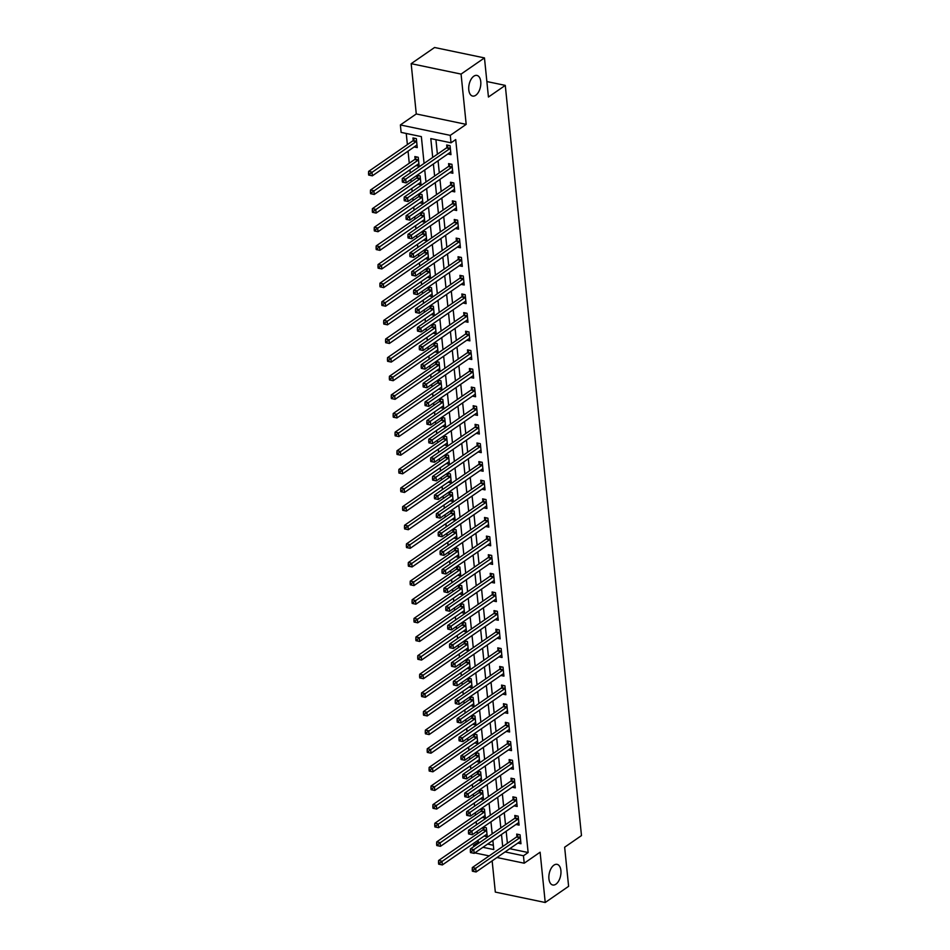<?xml version="1.0" encoding="UTF-8"?>
<svg xmlns="http://www.w3.org/2000/svg" width="950" height="950" viewBox="0 0 950 950"><rect width="100%" height="100%" fill="white"/><g stroke="black" fill="none" stroke-linecap="round" stroke-linejoin="round"><path stroke-width="1.43" d="M475.748 95.273A10.545 5.795 -78.2 0 1 472.625 96.069A10.545 5.795 -78.2 0 1 468.742 87.269A10.545 5.795 -78.2 0 1 473.812 76.202A10.545 5.795 -78.2 0 1 476.936 75.418A10.545 5.795 -78.2 0 1 480.807 84.206A10.545 5.795 -78.2 0 1 475.748 95.273M555.881 884.212A10.545 5.795 -78.2 0 1 552.758 884.996A10.545 5.795 -78.2 0 1 548.874 876.209A10.545 5.795 -78.2 0 1 553.945 865.141A10.545 5.795 -78.2 0 1 557.068 864.346A10.545 5.795 -78.2 0 1 560.951 873.145A10.545 5.795 -78.2 0 1 555.881 884.212M424.08 163.412L421.361 136.622L401.126 132.394L400.378 124.949L450.276 135.363L451.036 142.809L430.801 138.593L432.713 157.439M416.278 113.952L466.189 124.367L461.071 74.088L484.464 57.914L434.566 47.5L411.172 63.674L416.278 113.952L400.378 124.949M492.147 860.866L495.318 892.086L545.229 902.5L540.111 852.209L524.21 863.206L496.981 857.529M473.682 846.676L473.551 845.346L475.131 845.678M478.04 840.275L478.23 842.116L473.551 845.346M406.244 133.463L407.384 144.614M408.049 151.169L409.272 163.234M409.937 169.789L410.258 172.959M410.923 179.526L411.16 181.854M411.825 188.421L412.146 191.591M412.811 198.146L413.048 200.486M413.725 207.041L414.046 210.211M414.711 216.766L414.948 219.106M415.613 225.672L415.934 228.831M416.599 235.398L416.836 237.737M417.501 244.292L417.822 247.463M418.487 254.018L418.724 256.358M419.401 262.913L419.722 266.083M420.387 272.65L420.624 274.978M421.289 281.544L421.61 284.715M422.275 291.27L422.512 293.609M423.178 300.164L423.498 303.335M424.163 309.89L424.401 312.229M425.066 318.784L425.398 321.955M426.063 328.522L426.301 330.849M426.966 337.416L427.286 340.587M427.951 347.142L428.189 349.481M428.854 356.036L429.174 359.207M429.839 365.774L430.077 368.101M430.742 374.668L431.062 377.827M431.739 384.394L431.977 386.733M432.642 393.288L432.963 396.459M433.628 403.014L433.865 405.353M434.53 411.908L434.851 415.079M435.516 421.646L435.753 423.973M436.418 430.54L436.739 433.711M437.416 440.266L437.641 442.605M438.318 449.16L438.639 452.331M439.304 458.886L439.541 461.225M440.206 467.792L440.527 470.951M441.192 477.517L441.429 479.845M442.094 486.412L442.415 489.582M443.08 496.137L443.317 498.477M443.994 505.032L444.315 508.202M444.98 514.769L445.218 517.097M445.883 523.664L446.203 526.822M446.868 533.389L447.106 535.729M447.771 542.284L448.091 545.454M448.756 552.009L448.994 554.349M449.659 560.904L449.991 564.074M450.656 570.641L450.894 572.969M451.559 579.536L451.879 582.706M452.544 589.261L452.782 591.601M453.447 598.156L453.767 601.326M454.433 607.881L454.67 610.221M455.335 616.788L455.668 619.946M456.332 626.513L456.57 628.841M457.235 635.408L457.556 638.578M458.221 645.133L458.458 647.472M459.123 654.028L459.444 657.198M460.109 663.765L460.346 666.092M461.011 672.659L461.332 675.818M462.009 682.385L462.246 684.724M462.911 691.279L463.232 694.45M463.897 701.005L464.134 703.344M464.799 709.899L465.12 713.07M465.785 719.637L466.022 721.964M466.688 728.531L467.008 731.702M467.673 738.257L467.911 740.596M468.588 747.151L468.908 750.322M469.573 756.877L469.811 759.216M470.476 765.783L470.796 768.942M471.461 775.509L471.699 777.848M472.364 784.403L472.684 787.574M473.349 794.129L473.587 796.468M474.252 803.023L474.584 806.194M475.249 812.761L475.487 815.088M476.152 821.655L476.473 824.826M477.137 831.381L477.375 833.72M461.071 74.088L411.172 63.674M484.464 57.914L488.442 97.031L505.281 85.381L581.483 835.584L564.644 847.222L568.611 886.326L545.229 902.5M478.23 842.116L479.809 842.436M487.611 844.075L493.347 845.262M484.144 836.059L487.255 836.701L486.341 827.759L483.289 827.129M482.992 827.331L483.218 829.481M482.256 817.428L485.355 818.081L484.452 809.139L481.401 808.498M481.104 808.711L481.329 810.861M480.367 798.807L483.467 799.449L482.553 790.519L479.512 789.877M479.216 790.079L479.429 792.229M478.468 780.176L481.579 780.829L480.664 771.887L477.613 771.258M477.327 771.459L477.541 773.609M476.579 761.556L479.679 762.209L478.776 753.267L475.724 752.626M475.428 752.828L475.653 754.989M474.691 742.936L477.791 743.577L476.888 734.635L473.836 734.006M473.539 734.207L473.753 736.357M472.803 724.304L475.902 724.957L474.988 716.015L471.936 715.374M471.651 715.587L471.865 717.737M470.903 705.684L474.003 706.325L473.1 697.395L470.048 696.754M469.751 696.956L469.977 699.105M469.015 687.064L472.114 687.705L471.212 678.763L468.16 678.134M467.863 678.336L468.077 680.485M467.127 668.432L470.226 669.085L469.312 660.143L466.272 659.502M465.975 659.704L466.189 661.865M465.227 649.812L468.326 650.453L467.424 641.511L464.372 640.882M464.075 641.084L464.301 643.233M463.339 631.18L466.438 631.833L465.536 622.891L462.484 622.262M462.187 622.464L462.401 624.613M461.451 612.56L464.55 613.213L463.636 604.271L460.596 603.63M460.299 603.832L460.512 605.993M459.551 593.94L462.662 594.581L461.747 585.639L458.696 585.01M458.399 585.212L458.624 587.361M457.662 575.308L460.762 575.961L459.859 567.019L456.808 566.378M456.511 566.592L456.736 568.741M455.774 556.688L458.874 557.329L457.959 548.399L454.919 547.758M454.622 547.96L454.836 550.109M453.874 538.068L456.986 538.709L456.071 529.768L453.019 529.138M452.723 529.34L452.948 531.489M451.986 519.436L455.086 520.089L454.183 511.147L451.131 510.506M450.834 510.708L451.06 512.869M450.098 500.816L453.197 501.457L452.283 492.516L449.243 491.886M448.946 492.088L449.16 494.238M448.21 482.184L451.309 482.838L450.395 473.896L447.343 473.266M447.058 473.468L447.272 475.617M446.31 463.564L449.409 464.218L448.507 455.276L445.455 454.634M445.158 454.836L445.384 456.997M444.422 444.944L447.521 445.586L446.619 436.644L443.567 436.014M443.27 436.216L443.484 438.366M442.534 426.312L445.633 426.966L444.719 418.024L441.679 417.383M441.382 417.596L441.596 419.746M440.634 407.692L443.733 408.334L442.831 399.404L439.779 398.762M439.482 398.964L439.707 401.114M438.746 389.072L441.845 389.714L440.942 380.772L437.891 380.142M437.594 380.344L437.808 382.494M436.858 370.441L439.957 371.094L439.043 362.152L436.003 361.511M435.706 361.713L435.919 363.874M434.957 351.821L438.057 352.462L437.154 343.52L434.103 342.891M433.806 343.093L434.031 345.242M433.069 333.189L436.169 333.842L435.266 324.9L432.214 324.259M431.918 324.473L432.131 326.622M431.181 314.569L434.281 315.21L433.366 306.28L430.326 305.639M430.029 305.841L430.243 308.002M429.281 295.949L432.392 296.59L431.478 287.648L428.426 287.019M428.129 287.221L428.355 289.37M427.393 277.317L430.492 277.97L429.59 269.028L426.538 268.387M426.241 268.601L426.467 270.75M425.505 258.697L428.604 259.338L427.69 250.408L424.65 249.767M424.353 249.969L424.567 252.118M423.605 240.065L426.716 240.718L425.802 231.776L422.75 231.147M422.465 231.349L422.679 233.498M421.717 221.445L424.816 222.098L423.914 213.156L420.862 212.515M420.565 212.717L420.791 214.878M419.829 202.825L422.928 203.466L422.026 194.524L418.974 193.895M418.677 194.097L418.891 196.246M417.941 184.193L421.04 184.846L420.126 175.904L417.074 175.263M416.789 175.477L417.003 177.626M416.041 165.573L419.14 166.214L418.238 157.284L414.865 156.572L415.114 158.994M414.152 146.953L417.252 147.594L416.349 138.653L412.977 137.952L413.214 140.374M509.77 848.694L528.129 852.53L455.715 139.579L451.036 142.809M435.919 139.662L437.392 154.209M438.057 160.764L439.292 172.829M439.957 179.384L441.18 191.449M441.845 198.016L443.068 210.081M443.733 216.636L444.968 228.701M445.633 235.268L446.856 247.333M447.521 253.888L448.744 265.952M449.409 272.507L450.644 284.572M451.309 291.139L452.532 303.204M453.197 309.759L454.421 321.824M455.086 328.379L456.309 340.444M456.986 347.011L458.209 359.076M458.874 365.631L460.097 377.696M460.762 384.263L461.985 396.328M462.662 402.883L463.885 414.948M464.55 421.503L465.773 433.568M466.438 440.135L467.661 452.2M468.326 458.755L469.561 470.82M470.226 477.375L471.449 489.44M472.114 496.007L473.338 508.072M474.003 514.627L475.238 526.692M475.902 533.259L477.126 545.324M477.791 551.879L479.014 563.944M479.679 570.499L480.914 582.564M481.579 589.131L482.802 601.196M483.467 607.751L484.69 619.816M485.355 626.383L486.578 638.436M487.255 645.002L488.478 657.068M489.143 663.623L490.366 675.688M491.031 682.254L492.254 694.319M492.919 700.874L494.154 712.939M494.819 719.494L496.043 731.559M496.707 738.126L497.931 750.191M498.596 756.746L499.831 768.811M500.496 775.378L501.719 787.431M502.384 793.998L503.607 806.063M504.272 812.618L505.507 824.683M506.172 831.25L507.395 843.315M517.869 843.089L520.968 843.742L520.066 834.801L516.693 834.1L516.931 836.523M515.981 824.469L519.08 825.111L518.166 816.169L514.793 815.468L515.043 817.891M514.081 805.837L517.18 806.491L516.278 797.549L512.905 796.848L513.154 799.271M512.192 787.217L515.292 787.871L514.389 778.929L511.017 778.216L511.254 780.651M510.304 768.597L513.404 769.239L512.489 760.297L509.117 759.596L509.366 762.019M508.404 749.966L511.504 750.619L510.601 741.677L507.229 740.976L507.478 743.399M506.516 731.346L509.616 731.987L508.713 723.057L505.341 722.344L505.578 724.767M504.628 712.714L507.728 713.367L506.813 704.425L503.441 703.724L503.69 706.147M502.728 694.094L505.839 694.747L504.925 685.805L501.553 685.104L501.802 687.527M500.84 675.474L503.939 676.115L503.037 667.173L499.664 666.472L499.914 668.895M498.952 656.842L502.051 657.495L501.137 648.553L497.776 647.852L498.014 650.275M497.052 638.222L500.163 638.863L499.249 629.933L495.876 629.221L496.126 631.655M495.164 619.602L498.263 620.243L497.361 611.301L493.988 610.601L494.238 613.023M493.276 600.97L496.375 601.623L495.473 592.681L492.1 591.981L492.338 594.403M491.387 582.35L494.487 582.991L493.572 574.061L490.2 573.349L490.449 575.771M489.488 563.718L492.587 564.371L491.684 555.429L488.312 554.729L488.561 557.151M487.599 545.098L490.699 545.751L489.796 536.809L486.424 536.109L486.661 538.531M485.711 526.478L488.811 527.119L487.896 518.178L484.524 517.477L484.773 519.899M483.811 507.846L486.911 508.499L486.008 499.558L482.636 498.857L482.885 501.279M481.923 489.226L485.022 489.867L484.12 480.938L480.747 480.225L480.985 482.647M480.035 470.606L483.134 471.247L482.22 462.306L478.848 461.605L479.097 464.027M478.135 451.974L481.246 452.628L480.332 443.686L476.959 442.985L477.209 445.407M476.247 433.354L479.346 433.996L478.444 425.054L475.071 424.353L475.321 426.776M474.359 414.723L477.458 415.376L476.544 406.434L473.171 405.733L473.421 408.156M472.459 396.103L475.57 396.756L474.656 387.814L471.283 387.101L471.532 389.536M470.571 377.483L473.67 378.124L472.767 369.182L469.395 368.481L469.644 370.904M468.683 358.851L471.782 359.504L470.867 350.562L467.507 349.861L467.744 352.284M466.794 340.231L469.894 340.872L468.979 331.942L465.607 331.229L465.856 333.652M464.894 321.611L467.994 322.252L467.091 313.31L463.719 312.609L463.968 315.032M463.006 302.979L466.106 303.632L465.203 294.69L461.831 293.989L462.068 296.412M461.118 284.359L464.218 285L463.303 276.058L459.931 275.358L460.18 277.78M459.218 265.727L462.317 266.38L461.415 257.438L458.043 256.738L458.292 259.16M457.33 247.107L460.429 247.76L459.527 238.818L456.154 238.106L456.392 240.54M455.442 228.487L458.541 229.128L457.627 220.186L454.254 219.486L454.504 221.908M453.542 209.855L456.641 210.508L455.739 201.566L452.366 200.866L452.616 203.288M451.654 191.235L454.753 191.876L453.851 182.946L450.478 182.234L450.716 184.656M449.766 172.615L452.865 173.256L451.951 164.314L448.578 163.614L448.827 166.036M447.866 153.983L450.977 154.636L450.062 145.694L446.69 144.994L446.939 147.416M505.281 85.381L486.863 81.546M466.189 124.367L450.276 135.363M528.129 852.53L523.45 855.76L524.21 863.206M482.933 847.305L493.786 849.561L492.86 840.453M492.183 833.886L490.96 821.821M490.295 815.266L489.072 803.201M488.407 796.634L487.184 784.569M486.519 778.014L485.284 765.949M484.619 759.394L483.396 747.329M482.731 740.762L481.508 728.697M480.843 722.143L479.608 710.078M478.942 703.523L477.719 691.457M477.054 684.891L475.831 672.826M475.166 666.271L473.931 654.206M473.266 647.639L472.043 635.574M471.378 629.019L470.155 616.954M469.49 610.399L468.267 598.334M467.59 591.767L466.367 579.702M465.702 573.147L464.479 561.082M463.814 554.515L462.591 542.462M461.914 535.895L460.691 523.83M460.026 517.275L458.803 505.21M458.137 498.643L456.914 486.578M456.249 480.023L455.014 467.958M454.349 461.403L453.126 449.338M452.461 442.771L451.238 430.706M450.573 424.151L449.338 412.086M448.673 405.519L447.45 393.466M446.785 386.899L445.562 374.834M444.897 368.279L443.662 356.214M442.997 349.647L441.774 337.582M441.109 331.027L439.886 318.963M439.221 312.407L437.997 300.342M437.321 293.776L436.098 281.711M435.433 275.156L434.209 263.091M433.544 256.524L432.321 244.459M431.656 237.904L430.421 225.839M429.756 219.284L428.533 207.219M427.868 200.652L426.645 188.587M425.98 182.032L424.745 169.967M489.179 855.903L474.834 852.91M505.091 851.924L523.45 855.76M433.39 163.994L434.613 176.059M435.278 182.626L436.501 194.691M437.166 201.246L438.389 213.311M439.054 219.866L440.289 231.931M440.954 238.498L442.178 250.562M442.843 257.118L444.066 269.183M444.731 275.749L445.966 287.814M446.631 294.369L447.854 306.434M448.519 312.989L449.742 325.054M450.407 331.621L451.642 343.686M452.307 350.241L453.53 362.306M454.195 368.873L455.418 380.926M456.083 387.493L457.306 399.558M457.983 406.113L459.206 418.178M459.871 424.745L461.094 436.81M461.759 443.365L462.983 455.43M463.647 461.985L464.883 474.05M465.548 480.617L466.771 492.682M467.436 499.237L468.659 511.302M469.324 517.869L470.559 529.922M471.224 536.489L472.447 548.554M473.112 555.109L474.335 567.174M475 573.741L476.235 585.806M476.9 592.361L478.123 604.426M478.788 610.981L480.011 623.046M480.676 629.613L481.899 641.678M482.576 648.232L483.799 660.297M484.464 666.864L485.688 678.929M486.353 685.484L487.576 697.549M488.253 704.104L489.476 716.169M490.141 722.736L491.364 734.801M492.029 741.356L493.252 753.421M493.917 759.976L495.152 772.041M495.817 778.608L497.04 790.673M497.705 797.228L498.928 809.293M499.593 815.86L500.828 827.925M501.493 834.48L502.716 846.545M519.852 837.734L516.491 837.021L472.328 867.552L475.701 868.252L519.852 837.734A1.651 0.902 101.8 0 0 520.196 837.377L520.303 837.223M473.575 869.998L472.233 869.725L472.387 871.209L473.729 871.494L473.575 869.998L475.701 868.252L476.069 871.981L520.232 841.451A1.651 0.902 101.8 0 1 520.6 841.32L520.719 841.32M516.491 837.021A1.651 0.902 101.8 0 0 516.824 836.677L518.391 834.444M472.328 867.552L472.233 869.725M473.729 871.494L476.069 871.981M484.666 827.414L483.111 829.635A1.651 0.902 -78.2 0 1 482.766 829.991L438.603 860.51L441.976 861.222L442.356 864.939L486.519 834.421A1.651 0.902 -78.2 0 1 486.875 834.278L487.006 834.278M486.59 830.181L486.471 830.347A1.651 0.902 -78.2 0 1 486.139 830.692L439.862 862.968L438.508 862.683L438.662 864.179L440.016 864.453L439.862 862.968M442.356 864.939L440.016 864.453M438.508 862.683L438.603 860.51M517.964 819.102L514.591 818.401L470.428 848.932L473.801 849.633L517.964 819.102A1.651 0.902 101.8 0 0 518.308 818.758L518.415 818.603M471.687 851.378L470.345 851.093L470.488 852.589L471.841 852.863L471.687 851.378L473.801 849.633L474.181 853.361L518.344 822.831A1.651 0.902 101.8 0 1 518.7 822.7L518.831 822.688M514.591 818.401A1.651 0.902 101.8 0 0 514.936 818.057L516.491 815.824M470.428 848.932L470.345 851.093M471.841 852.863L474.181 853.361M516.076 800.482L512.703 799.781L468.54 830.3L471.912 831.001L516.076 800.482A1.651 0.902 101.8 0 0 516.408 800.126L516.527 799.971M469.799 832.758L468.445 832.473L468.599 833.957L469.953 834.242L469.799 832.758L471.912 831.001L472.293 834.729L516.456 804.211A1.651 0.902 101.8 0 1 516.812 804.068L516.942 804.068M512.703 799.781A1.651 0.902 101.8 0 0 513.036 799.425L514.603 797.204M468.54 830.3L468.445 832.473M469.953 834.242L472.293 834.729M514.188 781.85L510.815 781.149L466.652 811.68L470.024 812.381L514.188 781.85A1.651 0.902 101.8 0 0 514.52 781.506L514.627 781.351M467.911 814.126L466.557 813.853L466.711 815.337L468.053 815.623L467.911 814.126L470.024 812.381L470.392 816.109L514.556 785.579A1.651 0.902 101.8 0 1 514.924 785.448L515.043 785.436M510.815 781.149A1.651 0.902 101.8 0 0 511.147 780.805L512.715 778.572M466.652 811.68L466.557 813.853M468.053 815.623L470.392 816.109M482.778 808.783L481.211 811.015A1.651 0.902 -78.2 0 1 480.878 811.359L436.715 841.89L440.088 842.591L440.468 846.319L484.631 815.789A1.651 0.902 -78.2 0 1 484.987 815.658L485.106 815.658M484.69 811.561L484.583 811.716A1.651 0.902 -78.2 0 1 484.251 812.072L437.974 844.336L436.62 844.063L436.774 845.547L438.116 845.832L437.974 844.336M440.468 846.319L438.116 845.832M436.62 844.063L436.715 841.89M480.89 790.163L479.322 792.395A1.651 0.902 -78.2 0 1 478.978 792.739L434.815 823.27L438.188 823.971L438.567 827.699L482.731 797.169A1.651 0.902 -78.2 0 1 483.099 797.038L483.218 797.026M482.802 792.941L482.695 793.096A1.651 0.902 -78.2 0 1 482.351 793.44L436.074 825.716L434.732 825.431L434.886 826.928L436.228 827.212L436.074 825.716M438.567 827.699L436.228 827.212M434.732 825.431L434.815 823.27M478.99 771.543L477.434 773.763A1.651 0.902 -78.2 0 1 477.09 774.119L432.927 804.638L436.299 805.351L436.679 809.068L480.843 778.549A1.651 0.902 -78.2 0 1 481.199 778.406L481.329 778.406M480.914 774.309L480.807 774.476A1.651 0.902 -78.2 0 1 480.463 774.82L434.186 807.096L432.832 806.811L432.986 808.296L434.34 808.581L434.186 807.096M436.679 809.068L434.34 808.581M432.832 806.811L432.927 804.638M512.288 763.23L508.915 762.529L464.752 793.048L468.124 793.761L512.288 763.23A1.651 0.902 101.8 0 0 512.632 762.886L512.739 762.719M466.011 795.506L464.669 795.221L464.811 796.717L466.165 796.991L466.011 795.506L468.124 793.761L468.504 797.477L512.668 766.959A1.651 0.902 101.8 0 1 513.024 766.828L513.154 766.816M508.915 762.529A1.651 0.902 101.8 0 0 509.259 762.173L510.815 759.953M464.752 793.048L464.669 795.221M466.165 796.991L468.504 797.477M477.102 752.911L475.534 755.143A1.651 0.902 -78.2 0 1 475.202 755.488L431.039 786.018L434.411 786.719L434.791 790.447L478.954 759.917A1.651 0.902 -78.2 0 1 479.311 759.786L479.441 759.774M479.026 755.689L478.907 755.844A1.651 0.902 -78.2 0 1 478.574 756.2L432.298 788.464L430.944 788.191L431.098 789.676L432.44 789.961L432.298 788.464M434.791 790.447L432.44 789.961M430.944 788.191L431.039 786.018M510.399 744.61L507.027 743.898L462.864 774.428L466.236 775.129L510.399 744.61A1.651 0.902 101.8 0 0 510.732 744.254L510.851 744.099M464.122 776.874L462.769 776.601L462.923 778.086L464.277 778.371L464.122 776.874L466.236 775.129L466.616 778.857L510.779 748.327A1.651 0.902 101.8 0 1 511.136 748.196L511.266 748.196M507.027 743.898A1.651 0.902 101.8 0 0 507.359 743.553L508.927 741.332M462.864 774.428L462.769 776.601M464.277 778.371L466.616 778.857M508.511 725.978L505.139 725.278L460.976 755.808L464.348 756.509L508.511 725.978A1.651 0.902 101.8 0 0 508.844 725.634L508.951 725.479M462.234 758.254L460.881 757.969L461.035 759.466L462.377 759.751L462.234 758.254L464.348 756.509L464.728 760.238L508.879 729.707A1.651 0.902 101.8 0 1 509.247 729.576L509.366 729.564M505.139 725.278A1.651 0.902 101.8 0 0 505.471 724.933L507.039 722.701M460.976 755.808L460.881 757.969M462.377 759.751L464.728 760.238M506.611 707.358L503.239 706.658L459.076 737.176L462.448 737.889L506.611 707.358A1.651 0.902 101.8 0 0 506.956 707.014L507.062 706.847M460.334 739.634L458.992 739.349L459.135 740.834L460.489 741.119L460.334 739.634L462.448 737.889L462.828 741.606L506.991 711.087A1.651 0.902 101.8 0 1 507.348 710.944L507.478 710.944M503.239 706.658A1.651 0.902 101.8 0 0 503.583 706.301L505.139 704.081M459.076 737.176L458.992 739.349M460.489 741.119L462.828 741.606M504.723 688.738L501.351 688.026L457.188 718.556L460.56 719.257L504.723 688.738A1.651 0.902 101.8 0 0 505.056 688.382L505.174 688.227M458.446 721.002L457.093 720.729L457.247 722.214L458.601 722.499L458.446 721.002L460.56 719.257L460.94 722.986L505.103 692.455A1.651 0.902 101.8 0 1 505.459 692.324L505.59 692.324M501.351 688.026A1.651 0.902 101.8 0 0 501.695 687.681L503.251 685.449M457.188 718.556L457.093 720.729M458.601 722.499L460.94 722.986M502.835 670.106L499.463 669.406L455.299 699.936L458.672 700.637L502.835 670.106A1.651 0.902 101.8 0 0 503.168 669.762L503.274 669.607M456.558 702.383L455.204 702.097L455.359 703.594L456.701 703.867L456.558 702.383L458.672 700.637L459.052 704.366L503.215 673.835A1.651 0.902 101.8 0 1 503.571 673.704L503.69 673.693M499.463 669.406A1.651 0.902 101.8 0 0 499.795 669.061L501.363 666.829M455.299 699.936L455.204 702.097M456.701 703.867L459.052 704.366M475.214 734.291L473.646 736.523A1.651 0.902 -78.2 0 1 473.302 736.867L429.151 767.398L432.511 768.099L432.891 771.816L477.054 741.297A1.651 0.902 -78.2 0 1 477.423 741.166L477.541 741.154M477.126 737.057L477.019 737.224A1.651 0.902 -78.2 0 1 476.674 737.568L430.397 769.844L429.056 769.559L429.21 771.056L430.552 771.329L430.397 769.844M432.891 771.816L430.552 771.329M429.056 769.559L429.151 767.398M473.314 715.671L471.758 717.891A1.651 0.902 -78.2 0 1 471.414 718.248L427.251 748.766L430.623 749.467L431.003 753.196L475.166 722.665A1.651 0.902 -78.2 0 1 475.522 722.534L475.653 722.534M475.238 718.438L475.131 718.592A1.651 0.902 -78.2 0 1 474.786 718.948L428.509 751.224L427.168 750.939L427.31 752.424L428.664 752.709L428.509 751.224M431.003 753.196L428.664 752.709M427.168 750.939L427.251 748.766M471.426 697.039L469.858 699.271A1.651 0.902 -78.2 0 1 469.526 699.616L425.363 730.146L428.735 730.847L429.115 734.576L473.278 704.045A1.651 0.902 -78.2 0 1 473.634 703.914L473.765 703.903M473.349 699.818L473.231 699.972A1.651 0.902 -78.2 0 1 472.898 700.316L426.621 732.592L425.267 732.307L425.422 733.804L426.776 734.089L426.621 732.592M429.115 734.576L426.776 734.089M425.267 732.307L425.363 730.146M469.537 678.419L467.97 680.639A1.651 0.902 -78.2 0 1 467.637 680.996L423.474 711.514L426.847 712.227L427.215 715.944L471.378 685.425A1.651 0.902 -78.2 0 1 471.746 685.283L471.865 685.283M471.449 681.186L471.343 681.352A1.651 0.902 -78.2 0 1 470.998 681.696L424.721 713.972L423.379 713.688L423.534 715.184L424.876 715.457L424.721 713.972M427.215 715.944L424.876 715.457M423.379 713.688L423.474 711.514M467.637 659.787L466.082 662.019A1.651 0.902 -78.2 0 1 465.738 662.364L421.574 692.894L424.947 693.595L425.327 697.324L469.49 666.793A1.651 0.902 -78.2 0 1 469.846 666.663L469.977 666.663M469.561 662.566L469.454 662.72A1.651 0.902 -78.2 0 1 469.11 663.076L422.833 695.341L421.491 695.068L421.634 696.552L422.988 696.837L422.833 695.341M425.327 697.324L422.988 696.837M421.491 695.068L421.574 692.894M500.935 651.486L497.562 650.786L453.399 681.304L456.772 682.005L500.935 651.486A1.651 0.902 101.8 0 0 501.279 651.13L501.386 650.976M454.658 683.762L453.316 683.477L453.471 684.962L454.812 685.247L454.658 683.762L456.772 682.005L457.152 685.734L501.315 655.215A1.651 0.902 101.8 0 1 501.683 655.072L501.802 655.072M497.562 650.786A1.651 0.902 101.8 0 0 497.907 650.429L499.474 648.209M453.399 681.304L453.316 683.477M454.812 685.247L457.152 685.734M465.749 641.167L464.182 643.399A1.651 0.902 -78.2 0 1 463.849 643.744L419.686 674.274L423.059 674.975L423.439 678.704L467.602 648.173A1.651 0.902 -78.2 0 1 467.958 648.043L468.089 648.031M467.673 643.946L467.554 644.1A1.651 0.902 -78.2 0 1 467.222 644.444L420.945 676.721L419.591 676.436L419.746 677.932L421.099 678.217L420.945 676.721M423.439 678.704L421.099 678.217M419.591 676.436L419.686 674.274M499.047 632.854L495.674 632.154L451.511 662.684L454.884 663.385L499.047 632.854A1.651 0.902 101.8 0 0 499.391 632.51L499.498 632.356M452.77 665.131L451.416 664.857L451.571 666.342L452.924 666.627L452.77 665.131L454.884 663.385L455.264 667.114L499.427 636.583A1.651 0.902 101.8 0 1 499.783 636.453L499.914 636.441M495.674 632.154A1.651 0.902 101.8 0 0 496.019 631.809L497.574 629.577M451.511 662.684L451.416 664.857M452.924 666.627L455.264 667.114M463.861 622.547L462.294 624.768A1.651 0.902 -78.2 0 1 461.961 625.124L417.798 655.643L421.171 656.355L421.539 660.072L465.702 629.553A1.651 0.902 -78.2 0 1 466.07 629.411L466.189 629.411M465.773 625.314L465.666 625.48A1.651 0.902 -78.2 0 1 465.334 625.824L419.057 658.101L417.703 657.816L417.858 659.3L419.199 659.585L419.057 658.101M421.539 660.072L419.199 659.585M417.703 657.816L417.798 655.643M497.159 614.234L493.786 613.534L449.623 644.053L452.996 644.765L497.159 614.234A1.651 0.902 101.8 0 0 497.491 613.89L497.61 613.724M450.882 646.511L449.528 646.226L449.683 647.722L451.024 647.995L450.882 646.511L452.996 644.765L453.376 648.482L497.539 617.963A1.651 0.902 101.8 0 1 497.895 617.821L498.026 617.821M493.786 613.534A1.651 0.902 101.8 0 0 494.119 613.178L495.686 610.957M449.623 644.053L449.528 646.226M451.024 647.995L453.376 648.482M461.961 603.915L460.406 606.148A1.651 0.902 -78.2 0 1 460.061 606.492L415.898 637.023L419.271 637.723L419.651 641.452L463.814 610.921A1.651 0.902 -78.2 0 1 464.17 610.791L464.301 610.779M463.885 606.694L463.778 606.848A1.651 0.902 -78.2 0 1 463.434 607.204L417.157 639.469L415.815 639.196L415.957 640.68L417.311 640.965L417.157 639.469M419.651 641.452L417.311 640.965M415.815 639.196L415.898 637.023M495.259 595.614L491.886 594.902L447.735 625.432L451.096 626.133L495.259 595.614A1.651 0.902 101.8 0 0 495.603 595.258L495.71 595.104M448.982 627.879L447.64 627.606L447.794 629.09L449.136 629.375L448.982 627.879L451.096 626.133L451.476 629.862L495.639 599.331A1.651 0.902 101.8 0 1 496.007 599.201L496.126 599.201M491.886 594.902A1.651 0.902 101.8 0 0 492.231 594.558L493.798 592.325M447.735 625.432L447.64 627.606M449.136 629.375L451.476 629.862M460.073 585.295L458.506 587.516A1.651 0.902 -78.2 0 1 458.173 587.872L414.01 618.403L417.383 619.103L417.762 622.82L461.926 592.301A1.651 0.902 -78.2 0 1 462.282 592.171L462.412 592.159M461.997 588.062L461.878 588.228A1.651 0.902 -78.2 0 1 461.546 588.572L415.269 620.849L413.915 620.564L414.069 622.06L415.423 622.333L415.269 620.849M417.762 622.82L415.423 622.333M413.915 620.564L414.01 618.403M493.371 576.982L489.998 576.282L445.835 606.812L449.207 607.513L493.371 576.982A1.651 0.902 101.8 0 0 493.715 576.638L493.822 576.484M447.094 609.259L445.752 608.974L445.894 610.47L447.248 610.755L447.094 609.259L449.207 607.513L449.588 611.242L493.751 580.711A1.651 0.902 101.8 0 1 494.107 580.581L494.238 580.569M489.998 576.282A1.651 0.902 101.8 0 0 490.343 575.938L491.898 573.705M445.835 606.812L445.752 608.974M447.248 610.755L449.588 611.242M458.185 566.675L456.617 568.896A1.651 0.902 -78.2 0 1 456.285 569.252L412.122 599.771L415.494 600.471L415.874 604.2L460.037 573.669A1.651 0.902 -78.2 0 1 460.394 573.539L460.512 573.539M460.097 569.442L459.99 569.596A1.651 0.902 -78.2 0 1 459.657 569.952L413.381 602.229L412.027 601.944L412.181 603.428L413.523 603.713L413.381 602.229M415.874 604.2L413.523 603.713M412.027 601.944L412.122 599.771M491.483 558.362L488.11 557.662L443.947 588.181L447.319 588.893L491.483 558.362A1.651 0.902 101.8 0 0 491.815 558.018L491.934 557.852M445.206 590.639L443.852 590.354L444.006 591.838L445.36 592.123L445.206 590.639L447.319 588.893L447.699 592.61L491.863 562.091A1.651 0.902 101.8 0 1 492.219 561.949L492.349 561.949M488.11 557.662A1.651 0.902 101.8 0 0 488.442 557.306L490.01 555.085M443.947 588.181L443.852 590.354M445.36 592.123L447.699 592.61M456.297 548.043L454.729 550.276A1.651 0.902 -78.2 0 1 454.385 550.62L410.222 581.151L413.594 581.851L413.974 585.58L458.137 555.049A1.651 0.902 -78.2 0 1 458.506 554.919L458.624 554.907M458.209 550.822L458.102 550.976A1.651 0.902 -78.2 0 1 457.758 551.321L411.481 583.597L410.139 583.312L410.281 584.808L411.635 585.093L411.481 583.597M413.974 585.58L411.635 585.093M410.139 583.312L410.222 581.151M489.582 539.742L486.222 539.03L442.059 569.561L445.431 570.261L489.582 539.742A1.651 0.902 101.8 0 0 489.927 539.386L490.034 539.232M443.306 572.007L441.964 571.734L442.118 573.218L443.46 573.503L443.306 572.007L445.431 570.261L445.799 573.99L489.963 543.459A1.651 0.902 101.8 0 1 490.331 543.329L490.449 543.317M486.222 539.03A1.651 0.902 101.8 0 0 486.554 538.686L488.122 536.453M442.059 569.561L441.964 571.734M443.46 573.503L445.799 573.99M487.694 521.111L484.322 520.41L440.159 550.941L443.531 551.641L487.694 521.111A1.651 0.902 101.8 0 0 488.039 520.766L488.146 520.6M441.418 553.387L440.076 553.102L440.218 554.598L441.572 554.871L441.418 553.387L443.531 551.641L443.911 555.358L488.074 524.839A1.651 0.902 101.8 0 1 488.431 524.709L488.561 524.697M484.322 520.41A1.651 0.902 101.8 0 0 484.666 520.066L486.222 517.833M440.159 550.941L440.076 553.102M441.572 554.871L443.911 555.358M485.806 502.491L482.434 501.79L438.271 532.309L441.643 533.009L485.806 502.491A1.651 0.902 101.8 0 0 486.139 502.134L486.258 501.98M439.529 534.767L438.176 534.482L438.33 535.966L439.684 536.251L439.529 534.767L441.643 533.009L442.023 536.738L486.186 506.207A1.651 0.902 101.8 0 1 486.543 506.077L486.673 506.077M482.434 501.79A1.651 0.902 101.8 0 0 482.766 501.434L484.334 499.213M438.271 532.309L438.176 534.482M439.684 536.251L442.023 536.738M483.918 483.859L480.546 483.158L436.383 513.689L439.755 514.389L483.918 483.859A1.651 0.902 101.8 0 0 484.251 483.514L484.358 483.36M437.641 516.135L436.287 515.85L436.442 517.346L437.784 517.631L437.641 516.135L439.755 514.389L440.123 518.118L484.286 487.588A1.651 0.902 101.8 0 1 484.654 487.457L484.773 487.445M480.546 483.158A1.651 0.902 101.8 0 0 480.878 482.814L482.446 480.581M436.383 513.689L436.287 515.85M437.784 517.631L440.123 518.118M482.018 465.239L478.646 464.538L434.483 495.057L437.855 495.769L482.018 465.239A1.651 0.902 101.8 0 0 482.363 464.894L482.469 464.728M435.741 497.515L434.399 497.23L434.542 498.726L435.896 498.999L435.741 497.515L437.855 495.769L438.235 499.486L482.398 468.968A1.651 0.902 101.8 0 1 482.754 468.825L482.885 468.825M478.646 464.538A1.651 0.902 101.8 0 0 478.99 464.182L480.546 461.961M434.483 495.057L434.399 497.23M435.896 498.999L438.235 499.486M480.13 446.619L476.758 445.906L432.594 476.437L435.967 477.137L480.13 446.619A1.651 0.902 101.8 0 0 480.463 446.262L480.581 446.108M433.853 478.883L432.499 478.61L432.654 480.094L434.008 480.379L433.853 478.883L435.967 477.137L436.347 480.866L480.51 450.336A1.651 0.902 101.8 0 1 480.866 450.205L480.997 450.205M476.758 445.906A1.651 0.902 101.8 0 0 477.09 445.562L478.657 443.329M432.594 476.437L432.499 478.61M434.008 480.379L436.347 480.866M478.242 427.987L474.869 427.286L430.706 457.817L434.079 458.517L478.242 427.987A1.651 0.902 101.8 0 0 478.574 427.642L478.681 427.488M431.965 460.263L430.611 459.978L430.766 461.474L432.108 461.759L431.965 460.263L434.079 458.517L434.459 462.246L478.61 431.716A1.651 0.902 101.8 0 1 478.978 431.585L479.097 431.573M474.869 427.286A1.651 0.902 101.8 0 0 475.202 426.942L476.769 424.709M430.706 457.817L430.611 459.978M432.108 461.759L434.459 462.246M476.342 409.367L472.969 408.666L428.806 439.185L432.179 439.897L476.342 409.367A1.651 0.902 101.8 0 0 476.686 409.022L476.793 408.856M430.065 441.643L428.723 441.358L428.866 442.843L430.219 443.128L430.065 441.643L432.179 439.897L432.559 443.614L476.722 413.096A1.651 0.902 101.8 0 1 477.09 412.953L477.209 412.953M472.969 408.666A1.651 0.902 101.8 0 0 473.314 408.31L474.881 406.089M428.806 439.185L428.723 441.358M430.219 443.128L432.559 443.614M474.454 390.747L471.081 390.034L426.918 420.565L430.291 421.266L474.454 390.747A1.651 0.902 101.8 0 0 474.798 390.391L474.905 390.236M428.177 423.011L426.823 422.738L426.978 424.223L428.331 424.508L428.177 423.011L430.291 421.266L430.671 424.994L474.834 394.464A1.651 0.902 101.8 0 1 475.19 394.333L475.321 394.321M471.081 390.034A1.651 0.902 101.8 0 0 471.426 389.69L472.981 387.457M426.918 420.565L426.823 422.738M428.331 424.508L430.671 424.994M472.566 372.115L469.193 371.414L425.03 401.945L428.402 402.646L472.566 372.115A1.651 0.902 101.8 0 0 472.898 371.771L473.017 371.604M426.289 404.391L424.935 404.106L425.089 405.603L426.431 405.876L426.289 404.391L428.402 402.646L428.782 406.363L472.946 375.844A1.651 0.902 101.8 0 1 473.302 375.713L473.433 375.701M469.193 371.414A1.651 0.902 101.8 0 0 469.526 371.07L471.093 368.838M425.03 401.945L424.935 404.106M426.431 405.876L428.782 406.363M470.666 353.495L467.293 352.794L423.142 383.313L426.503 384.014L470.666 353.495A1.651 0.902 101.8 0 0 471.01 353.139L471.117 352.984M424.389 385.771L423.047 385.486L423.201 386.971L424.543 387.256L424.389 385.771L426.503 384.014L426.883 387.742L471.046 357.212A1.651 0.902 101.8 0 1 471.414 357.081L471.532 357.081M467.293 352.794A1.651 0.902 101.8 0 0 467.637 352.438L469.205 350.218M423.142 383.313L423.047 385.486M424.543 387.256L426.883 387.742M468.777 334.863L465.405 334.162L421.242 364.693L424.614 365.394L468.777 334.863A1.651 0.902 101.8 0 0 469.122 334.519L469.229 334.364M422.501 367.139L421.159 366.854L421.301 368.351L422.655 368.636L422.501 367.139L424.614 365.394L424.994 369.122L469.157 338.592A1.651 0.902 101.8 0 1 469.514 338.461L469.644 338.449M465.405 334.162A1.651 0.902 101.8 0 0 465.749 333.818L467.305 331.586M421.242 364.693L421.159 366.854M422.655 368.636L424.994 369.122M466.889 316.243L463.517 315.543L419.354 346.061L422.726 346.774L466.889 316.243A1.651 0.902 101.8 0 0 467.222 315.899L467.341 315.733M420.613 348.519L419.259 348.234L419.413 349.731L420.767 350.004L420.613 348.519L422.726 346.774L423.106 350.491L467.269 319.972A1.651 0.902 101.8 0 1 467.626 319.829L467.756 319.829M463.517 315.543A1.651 0.902 101.8 0 0 463.849 315.186L465.417 312.966M419.354 346.061L419.259 348.234M420.767 350.004L423.106 350.491M464.989 297.623L461.629 296.911L417.466 327.441L420.838 328.142L464.989 297.623A1.651 0.902 101.8 0 0 465.334 297.267L465.441 297.113M418.713 329.887L417.371 329.614L417.525 331.099L418.867 331.384L418.713 329.887L420.838 328.142L421.206 331.871L465.369 301.34A1.651 0.902 101.8 0 1 465.738 301.209L465.856 301.209M461.629 296.911A1.651 0.902 101.8 0 0 461.961 296.566L463.529 294.334M417.466 327.441L417.371 329.614M418.867 331.384L421.206 331.871M463.101 278.991L459.729 278.291L415.566 308.821L418.938 309.522L463.101 278.991A1.651 0.902 101.8 0 0 463.446 278.647L463.553 278.493M416.824 311.267L415.483 310.983L415.625 312.479L416.979 312.752L416.824 311.267L418.938 309.522L419.318 313.251L463.481 282.72A1.651 0.902 101.8 0 1 463.838 282.589L463.968 282.577M459.729 278.291A1.651 0.902 101.8 0 0 460.073 277.946L461.629 275.714M415.566 308.821L415.483 310.983M416.979 312.752L419.318 313.251M461.213 260.371L457.841 259.671L413.678 290.189L417.05 290.902L461.213 260.371A1.651 0.902 101.8 0 0 461.546 260.015L461.664 259.861M414.936 292.647L413.582 292.363L413.737 293.847L415.091 294.132L414.936 292.647L417.05 290.902L417.43 294.619L461.593 264.1A1.651 0.902 101.8 0 1 461.949 263.957L462.08 263.957M457.841 259.671A1.651 0.902 101.8 0 0 458.173 259.314L459.741 257.094M413.678 290.189L413.582 292.363M415.091 294.132L417.43 294.619M459.325 241.751L455.952 241.039L411.789 271.569L415.162 272.27L459.325 241.751A1.651 0.902 101.8 0 0 459.657 241.395L459.764 241.241M413.048 274.016L411.694 273.743L411.849 275.227L413.191 275.512L413.048 274.016L415.162 272.27L415.53 275.999L459.693 245.468A1.651 0.902 101.8 0 1 460.061 245.338L460.18 245.326M455.952 241.039A1.651 0.902 101.8 0 0 456.285 240.694L457.853 238.462M411.789 271.569L411.694 273.743M413.191 275.512L415.53 275.999M457.425 223.119L454.053 222.419L409.889 252.949L413.262 253.65L457.425 223.119A1.651 0.902 101.8 0 0 457.769 222.775L457.876 222.609M411.148 255.396L409.806 255.111L409.949 256.607L411.303 256.88L411.148 255.396L413.262 253.65L413.642 257.367L457.805 226.848A1.651 0.902 101.8 0 1 458.161 226.717L458.292 226.706M454.053 222.419A1.651 0.902 101.8 0 0 454.397 222.062L455.952 219.842M409.889 252.949L409.806 255.111M411.303 256.88L413.642 257.367M454.397 529.423L452.841 531.644A1.651 0.902 -78.2 0 1 452.497 532L408.334 562.519L411.706 563.231L412.086 566.948L456.249 536.429A1.651 0.902 -78.2 0 1 456.606 536.287L456.736 536.287M456.321 532.19L456.214 532.356A1.651 0.902 -78.2 0 1 455.869 532.701L409.593 564.977L408.239 564.692L408.393 566.188L409.747 566.461L409.593 564.977M412.086 566.948L409.747 566.461M408.239 564.692L408.334 562.519M452.509 510.791L450.941 513.024A1.651 0.902 -78.2 0 1 450.609 513.368L406.446 543.899L409.818 544.599L410.198 548.328L454.361 517.798A1.651 0.902 -78.2 0 1 454.718 517.667L454.848 517.667M454.433 513.57L454.314 513.724A1.651 0.902 -78.2 0 1 453.981 514.081L407.704 546.345L406.351 546.072L406.505 547.556L407.847 547.841L407.704 546.345M410.198 548.328L407.847 547.841M406.351 546.072L406.446 543.899M450.621 492.171L449.053 494.404A1.651 0.902 -78.2 0 1 448.709 494.748L404.558 525.279L407.918 525.979L408.298 529.708L452.461 499.178A1.651 0.902 -78.2 0 1 452.829 499.047L452.948 499.035M452.532 494.95L452.426 495.104A1.651 0.902 -78.2 0 1 452.081 495.449L405.804 527.725L404.463 527.44L404.617 528.936L405.959 529.209L405.804 527.725M408.298 529.708L405.959 529.209M404.463 527.44L404.558 525.279M448.721 473.551L447.165 475.772A1.651 0.902 -78.2 0 1 446.821 476.128L402.657 506.647L406.03 507.359L406.41 511.076L450.573 480.558A1.651 0.902 -78.2 0 1 450.929 480.415L451.06 480.415M450.644 476.318L450.537 476.473A1.651 0.902 -78.2 0 1 450.193 476.829L403.916 509.105L402.574 508.82L402.717 510.304L404.071 510.589L403.916 509.105M406.41 511.076L404.071 510.589M402.574 508.82L402.657 506.647M446.832 454.919L445.265 457.152A1.651 0.902 -78.2 0 1 444.933 457.496L400.769 488.027L404.142 488.728L404.522 492.456L448.685 461.926A1.651 0.902 -78.2 0 1 449.041 461.795L449.172 461.783M448.756 457.698L448.637 457.853A1.651 0.902 -78.2 0 1 448.305 458.209L402.028 490.473L400.674 490.2L400.829 491.684L402.183 491.969L402.028 490.473M404.522 492.456L402.183 491.969M400.674 490.2L400.769 488.027M444.944 436.299L443.377 438.52A1.651 0.902 -78.2 0 1 443.044 438.876L398.881 469.395L402.254 470.108L402.622 473.824L446.785 443.306A1.651 0.902 -78.2 0 1 447.153 443.175L447.272 443.163M446.856 439.066L446.749 439.233A1.651 0.902 -78.2 0 1 446.405 439.577L400.128 471.853L398.786 471.568L398.941 473.064L400.282 473.338L400.128 471.853M402.622 473.824L400.282 473.338M398.786 471.568L398.881 469.395M443.044 417.679L441.489 419.9A1.651 0.902 -78.2 0 1 441.144 420.244L396.981 450.775L400.354 451.476L400.734 455.204L444.897 424.674A1.651 0.902 -78.2 0 1 445.253 424.543L445.384 424.543M444.968 420.446L444.861 420.601A1.651 0.902 -78.2 0 1 444.517 420.957L398.24 453.221L396.898 452.948L397.041 454.433L398.394 454.718L398.24 453.221M400.734 455.204L398.394 454.718M396.898 452.948L396.981 450.775M441.156 399.048L439.589 401.28A1.651 0.902 -78.2 0 1 439.256 401.624L395.093 432.155L398.466 432.856L398.846 436.584L443.009 406.054A1.651 0.902 -78.2 0 1 443.365 405.923L443.496 405.911M443.08 401.826L442.961 401.981A1.651 0.902 -78.2 0 1 442.629 402.325L396.352 434.601L394.998 434.316L395.152 435.812L396.506 436.098L396.352 434.601M398.846 436.584L396.506 436.098M394.998 434.316L395.093 432.155M439.268 380.428L437.701 382.648A1.651 0.902 -78.2 0 1 437.368 383.004L393.205 413.523L396.577 414.236L396.946 417.952L441.109 387.434A1.651 0.902 -78.2 0 1 441.477 387.291L441.596 387.291M441.18 383.194L441.073 383.361A1.651 0.902 -78.2 0 1 440.741 383.705L394.464 415.981L393.11 415.696L393.264 417.192L394.606 417.466L394.464 415.981M396.946 417.952L394.606 417.466M393.11 415.696L393.205 413.523M437.368 361.796L435.812 364.028A1.651 0.902 -78.2 0 1 435.468 364.372L391.305 394.903L394.678 395.604L395.058 399.332L439.221 368.802A1.651 0.902 -78.2 0 1 439.577 368.671L439.707 368.671M439.292 364.574L439.185 364.729A1.651 0.902 -78.2 0 1 438.841 365.085L392.564 397.349L391.222 397.076L391.364 398.561L392.718 398.846L392.564 397.349M395.058 399.332L392.718 398.846M391.222 397.076L391.305 394.903M435.48 343.176L433.912 345.408A1.651 0.902 -78.2 0 1 433.58 345.753L389.417 376.283L392.789 376.984L393.169 380.713L437.332 350.182A1.651 0.902 -78.2 0 1 437.689 350.051L437.819 350.039M437.404 345.954L437.285 346.109A1.651 0.902 -78.2 0 1 436.952 346.453L390.676 378.729L389.322 378.444L389.476 379.941L390.83 380.214L390.676 378.729M393.169 380.713L390.83 380.214M389.322 378.444L389.417 376.283M433.592 324.556L432.024 326.776A1.651 0.902 -78.2 0 1 431.692 327.133L387.529 357.651L390.901 358.352L391.281 362.081L435.433 331.562A1.651 0.902 -78.2 0 1 435.801 331.419L435.919 331.419M435.504 327.322L435.397 327.477A1.651 0.902 -78.2 0 1 435.064 327.833L388.787 360.109L387.434 359.824L387.588 361.309L388.93 361.594L388.787 360.109M391.281 362.081L388.93 361.594M387.434 359.824L387.529 357.651M431.692 305.924L430.136 308.156A1.651 0.902 -78.2 0 1 429.792 308.501L385.629 339.031L389.001 339.732L389.381 343.461L433.544 312.93A1.651 0.902 -78.2 0 1 433.901 312.799L434.031 312.787M433.616 308.702L433.509 308.857A1.651 0.902 -78.2 0 1 433.164 309.201L386.887 341.478L385.546 341.204L385.688 342.689L387.042 342.974L386.887 341.478M389.381 343.461L387.042 342.974M385.546 341.204L385.629 339.031M429.804 287.304L428.248 289.524A1.651 0.902 -78.2 0 1 427.904 289.881L383.741 320.399L387.113 321.112L387.493 324.829L431.656 294.31A1.651 0.902 -78.2 0 1 432.012 294.179L432.143 294.168M431.728 290.071L431.609 290.237A1.651 0.902 -78.2 0 1 431.276 290.581L384.999 322.858L383.646 322.572L383.8 324.069L385.154 324.342L384.999 322.858M387.493 324.829L385.154 324.342M383.646 322.572L383.741 320.399M427.916 268.684L426.348 270.904A1.651 0.902 -78.2 0 1 426.016 271.249L381.853 301.779L385.225 302.48L385.605 306.209L429.768 275.678A1.651 0.902 -78.2 0 1 430.124 275.548L430.255 275.548M429.839 271.451L429.721 271.605A1.651 0.902 -78.2 0 1 429.388 271.961L383.111 304.226L381.758 303.952L381.912 305.437L383.254 305.722L383.111 304.226M385.605 306.209L383.254 305.722M381.758 303.952L381.853 301.779M426.027 250.052L424.46 252.284A1.651 0.902 -78.2 0 1 424.116 252.629L379.952 283.159L383.325 283.86L383.705 287.589L427.868 257.058A1.651 0.902 -78.2 0 1 428.236 256.928L428.355 256.916M427.939 252.831L427.832 252.985A1.651 0.902 -78.2 0 1 427.488 253.329L381.211 285.606L379.869 285.321L380.024 286.817L381.366 287.102L381.211 285.606M383.705 287.589L381.366 287.102M379.869 285.321L379.952 283.159M424.128 231.432L422.572 233.652A1.651 0.902 -78.2 0 1 422.228 234.009L378.064 264.527L381.437 265.24L381.817 268.957L425.98 238.438A1.651 0.902 -78.2 0 1 426.336 238.296L426.467 238.296M426.051 234.199L425.944 234.365A1.651 0.902 -78.2 0 1 425.6 234.709L379.323 266.986L377.969 266.701L378.124 268.185L379.478 268.47L379.323 266.986M381.817 268.957L379.478 268.47M377.969 266.701L378.064 264.527M422.239 212.8L420.672 215.033A1.651 0.902 -78.2 0 1 420.339 215.377L376.176 245.908L379.549 246.608L379.929 250.337L424.092 219.806A1.651 0.902 -78.2 0 1 424.448 219.676L424.579 219.664M424.163 215.579L424.044 215.733A1.651 0.902 -78.2 0 1 423.712 216.089L377.435 248.354L376.081 248.081L376.236 249.565L377.577 249.85L377.435 248.354M379.929 250.337L377.577 249.85M376.081 248.081L376.176 245.908M455.537 204.499L452.164 203.799L408.001 234.317L411.374 235.018L455.537 204.499A1.651 0.902 101.8 0 0 455.869 204.143L455.988 203.989M409.26 236.776L407.906 236.491L408.061 237.975L409.414 238.26L409.26 236.776L411.374 235.018L411.754 238.747L455.917 208.216A1.651 0.902 101.8 0 1 456.273 208.086L456.404 208.086M452.164 203.799A1.651 0.902 101.8 0 0 452.497 203.442L454.064 201.222M408.001 234.317L407.906 236.491M409.414 238.26L411.754 238.747M420.351 194.18L418.784 196.412A1.651 0.902 -78.2 0 1 418.439 196.757L374.288 227.287L377.649 227.988L378.029 231.717L422.192 201.186A1.651 0.902 -78.2 0 1 422.56 201.056L422.679 201.044M422.263 196.959L422.156 197.113A1.651 0.902 -78.2 0 1 421.812 197.458L375.535 229.734L374.193 229.449L374.348 230.945L375.689 231.218L375.535 229.734M378.029 231.717L375.689 231.218M374.193 229.449L374.288 227.287M453.649 185.868L450.276 185.167L406.113 215.697L409.486 216.398L453.649 185.868A1.651 0.902 101.8 0 0 453.981 185.523L454.088 185.369M407.372 218.144L406.018 217.859L406.173 219.355L407.514 219.64L407.372 218.144L409.486 216.398L409.866 220.127L454.017 189.596A1.651 0.902 101.8 0 1 454.385 189.466L454.504 189.454M450.276 185.167A1.651 0.902 101.8 0 0 450.609 184.822L452.176 182.59M406.113 215.697L406.018 217.859M407.514 219.64L409.866 220.127M418.451 175.56L416.896 177.781A1.651 0.902 -78.2 0 1 416.551 178.137L372.388 208.656L375.761 209.356L376.141 213.085L420.304 182.566A1.651 0.902 -78.2 0 1 420.66 182.424L420.791 182.424M420.375 178.327L420.268 178.481A1.651 0.902 -78.2 0 1 419.924 178.838L373.647 211.114L372.305 210.829L372.447 212.313L373.801 212.598L373.647 211.114M376.141 213.085L373.801 212.598M372.305 210.829L372.388 208.656M451.749 167.248L448.376 166.547L404.213 197.066L407.586 197.778L451.749 167.248A1.651 0.902 101.8 0 0 452.093 166.903L452.2 166.737M405.472 199.524L404.13 199.239L404.272 200.735L405.626 201.008L405.472 199.524L407.586 197.778L407.966 201.495L452.129 170.976A1.651 0.902 101.8 0 1 452.485 170.834L452.616 170.834M448.376 166.547A1.651 0.902 101.8 0 0 448.721 166.191L450.276 163.97M404.213 197.066L404.13 199.239M405.626 201.008L407.966 201.495M416.563 156.928L414.996 159.161A1.651 0.902 -78.2 0 1 414.663 159.505L370.5 190.036L373.872 190.736L374.253 194.465L418.416 163.934A1.651 0.902 -78.2 0 1 418.772 163.804L418.902 163.792M418.487 159.707L418.368 159.861A1.651 0.902 -78.2 0 1 418.036 160.206L371.759 192.482L370.405 192.209L370.559 193.693L371.913 193.978L371.759 192.482M374.253 194.465L371.913 193.978M370.405 192.209L370.5 190.036M449.861 148.627L446.488 147.915L402.325 178.446L405.697 179.146L449.861 148.627A1.651 0.902 101.8 0 0 450.193 148.271L450.312 148.117M403.584 180.892L402.23 180.619L402.384 182.103L403.738 182.388L403.584 180.892L405.697 179.146L406.077 182.875L450.241 152.344A1.651 0.902 101.8 0 1 450.597 152.214L450.728 152.214M446.488 147.915A1.651 0.902 101.8 0 0 446.832 147.571L448.388 145.338M402.325 178.446L402.23 180.619M403.738 182.388L406.077 182.875M414.675 138.308L413.108 140.529A1.651 0.902 -78.2 0 1 412.775 140.885L368.612 171.404L371.984 172.116L372.353 175.833L416.516 145.314A1.651 0.902 -78.2 0 1 416.884 145.172L417.003 145.172M416.587 141.075L416.48 141.241A1.651 0.902 -78.2 0 1 416.147 141.586L369.871 173.862L368.517 173.577L368.671 175.073L370.013 175.346L369.871 173.862M372.353 175.833L370.013 175.346M368.517 173.577L368.612 171.404M520.196 837.377L516.824 836.677M483.111 829.635L486.471 830.347M482.766 829.991L486.139 830.692M518.308 818.758L514.936 818.057M516.408 800.126L513.036 799.425M514.52 781.506L511.147 780.805M481.211 811.015L484.583 811.716M480.878 811.359L484.251 812.072M479.322 792.395L482.695 793.096M478.978 792.739L482.351 793.44M477.434 773.763L480.807 774.476M477.09 774.119L480.463 774.82M512.632 762.886L509.259 762.173M475.534 755.143L478.907 755.844M475.202 755.488L478.574 756.2M510.732 744.254L507.359 743.553M508.844 725.634L505.471 724.933M506.956 707.014L503.583 706.301M505.056 688.382L501.695 687.681M503.168 669.762L499.795 669.061M473.646 736.523L477.019 737.224M473.302 736.867L476.674 737.568M471.758 717.891L475.131 718.592M471.414 718.248L474.786 718.948M469.858 699.271L473.231 699.972M469.526 699.616L472.898 700.316M467.97 680.639L471.343 681.352M467.637 680.996L470.998 681.696M466.082 662.019L469.454 662.72M465.738 662.364L469.11 663.076M501.279 651.13L497.907 650.429M464.182 643.399L467.554 644.1M463.849 643.744L467.222 644.444M499.391 632.51L496.019 631.809M462.294 624.768L465.666 625.48M461.961 625.124L465.334 625.824M497.491 613.89L494.119 613.178M460.406 606.148L463.778 606.848M460.061 606.492L463.434 607.204M495.603 595.258L492.231 594.558M458.506 587.516L461.878 588.228M458.173 587.872L461.546 588.572M493.715 576.638L490.343 575.938M456.617 568.896L459.99 569.596M456.285 569.252L459.657 569.952M491.815 558.018L488.442 557.306M454.729 550.276L458.102 550.976M454.385 550.62L457.758 551.321M489.927 539.386L486.554 538.686M488.039 520.766L484.666 520.066M486.139 502.134L482.766 501.434M484.251 483.514L480.878 482.814M482.363 464.894L478.99 464.182M480.463 446.262L477.09 445.562M478.574 427.642L475.202 426.942M476.686 409.022L473.314 408.31M474.798 390.391L471.426 389.69M472.898 371.771L469.526 371.07M471.01 353.139L467.637 352.438M469.122 334.519L465.749 333.818M467.222 315.899L463.849 315.186M465.334 297.267L461.961 296.566M463.446 278.647L460.073 277.946M461.546 260.015L458.173 259.314M459.657 241.395L456.285 240.694M457.769 222.775L454.397 222.062M452.841 531.644L456.214 532.356M452.497 532L455.869 532.701M450.941 513.024L454.314 513.724M450.609 513.368L453.981 514.081M449.053 494.404L452.426 495.104M448.709 494.748L452.081 495.449M447.165 475.772L450.537 476.473M446.821 476.128L450.193 476.829M445.265 457.152L448.637 457.853M444.933 457.496L448.305 458.209M443.377 438.52L446.749 439.233M443.044 438.876L446.405 439.577M441.489 419.9L444.861 420.601M441.144 420.244L444.517 420.957M439.589 401.28L442.961 401.981M439.256 401.624L442.629 402.325M437.701 382.648L441.073 383.361M437.368 383.004L440.741 383.705M435.812 364.028L439.185 364.729M435.468 364.372L438.841 365.085M433.912 345.408L437.285 346.109M433.58 345.753L436.952 346.453M432.024 326.776L435.397 327.477M431.692 327.133L435.064 327.833M430.136 308.156L433.509 308.857M429.792 308.501L433.164 309.201M428.248 289.524L431.609 290.237M427.904 289.881L431.276 290.581M426.348 270.904L429.721 271.605M426.016 271.249L429.388 271.961M424.46 252.284L427.832 252.985M424.116 252.629L427.488 253.329M422.572 233.652L425.944 234.365M422.228 234.009L425.6 234.709M420.672 215.033L424.044 215.733M420.339 215.377L423.712 216.089M455.869 204.143L452.497 203.442M418.784 196.412L422.156 197.113M418.439 196.757L421.812 197.458M453.981 185.523L450.609 184.822M416.896 177.781L420.268 178.481M416.551 178.137L419.924 178.838M452.093 166.903L448.721 166.191M414.996 159.161L418.368 159.861M414.663 159.505L418.036 160.206M450.193 148.271L446.832 147.571M413.108 140.529L416.48 141.241M412.775 140.885L416.147 141.586"/></g></svg>
